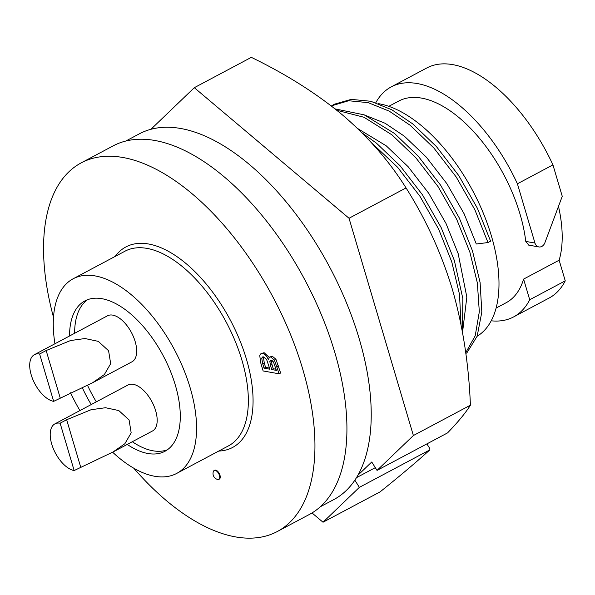 <?xml version="1.0" encoding="UTF-8"?>
<svg xmlns="http://www.w3.org/2000/svg" width="595" height="595" viewBox="0 0 595 595"><rect width="100%" height="100%" fill="white"/><g stroke="black" fill="none" stroke-linecap="round" stroke-linejoin="round"><path stroke-width="0.89" d="M125.82 141.03L139.356 133.83A207.112 105.427 62 0 1 180.88 128.52A207.112 105.427 62 0 1 346.409 302.647A207.112 105.427 62 0 1 333.877 499.54L320.341 506.739M356.487 477.659L375.304 467.648M357.885 475.279L371.741 461.988L377.037 470.407L447.544 432.907C457.957 422.153 465.58 412.915 470.407 405.202C468.793 364.162 462.754 325.458 452.289 289.088C441.267 252.942 425.849 219.228 406.05 187.931C389.383 161.334 368.283 137.081 342.742 115.17C316.629 93.504 286.158 74.234 251.328 57.358L194.305 87.688L349.027 218.261L413.384 435.533L377.037 470.407M426.883 443.892L429.746 448.444L429.873 449.865L359.373 487.365L354.858 480.195M359.373 487.365L323.026 522.231L380.041 491.901C399.476 476.364 416.084 462.352 429.873 449.865M150.944 129.286L194.305 87.688M323.026 522.231L312.025 512.949M470.407 405.202L413.384 435.533M406.05 187.931L349.027 218.261M113.087 451.955L152.484 430.996A26.054 13.261 -118 0 0 154.06 406.229A26.054 13.261 -118 0 0 133.235 384.318A26.054 13.261 -118 0 0 128.014 384.987L54.904 423.878A26.054 13.261 -118 0 0 53.327 448.645A26.054 13.261 -118 0 0 74.152 470.556L113.057 451.969L124.868 443.729L131.175 432.84L129.085 419.944L118.792 410.557L105.516 407.724L91.065 409.732L66.655 419.735L60.125 423.209A26.054 13.261 -118 0 0 54.904 423.878M60.125 423.209L74.152 470.556M92.597 382.756L131.986 361.805A26.054 13.261 -118 0 0 133.563 337.03A26.054 13.261 -118 0 0 112.738 315.127A26.054 13.261 -118 0 0 107.517 315.796L34.406 354.68A26.054 13.261 -118 0 0 32.829 379.454A26.054 13.261 -118 0 0 53.654 401.357L92.56 382.771L104.37 374.538L110.677 363.649L108.588 350.753L98.294 341.366L85.018 338.533L70.567 340.533L46.157 350.537L39.627 354.01A26.054 13.261 -118 0 0 34.406 354.68M39.627 354.01L53.654 401.357M132.313 441.728A85.182 43.361 -118 0 0 152.922 450.787A85.182 43.361 -118 0 0 167.374 449.79M87.547 299.709A85.182 43.361 -118 0 0 74.628 333.282M87.51 385.277A85.182 43.361 -118 0 0 96.316 401.848M127.233 444.428A85.182 43.361 -118 0 0 147.85 453.487A85.182 43.361 -118 0 0 164.927 451.3A85.182 43.361 -118 0 0 170.081 370.321A85.182 43.361 -118 0 0 101.998 298.705A85.182 43.361 -118 0 0 84.921 300.892A85.182 43.361 -118 0 0 69.555 335.989M82.288 387.657A85.182 43.361 -118 0 0 91.236 404.548M112.619 452.2A110.239 56.116 -118 0 0 154.588 476.245A110.239 56.116 -118 0 0 176.693 473.419A110.239 56.116 -118 0 0 183.364 368.625A110.239 56.116 -118 0 0 95.26 275.946A110.239 56.116 -118 0 0 73.155 278.772A110.239 56.116 -118 0 0 54.941 343.761M70.56 392.812A110.239 56.116 -118 0 0 79.923 410.565M269.178 357.364L264.113 352.679L260.93 353.661L259.755 355.379L260.58 362.333L263.131 370.953L279.122 373.816L274.414 360.064L275.931 359.254L272.242 356.197L269.49 357.134L268.434 359.603M279.122 373.816L280.639 373.005L275.931 359.254M218.848 479.362L219.362 479.094A5.013 2.551 -118 0 0 219.659 474.327A5.013 2.551 -118 0 0 215.658 470.117A5.013 2.551 -118 0 0 214.654 470.243L214.141 470.511A5.013 2.551 -118 0 0 213.441 471.352A6.032 6.032 0 0 0 217.763 479.473A5.013 2.551 -118 0 0 217.844 479.488A5.013 2.551 -118 0 0 218.848 479.362A5.013 2.551 -118 0 0 219.153 474.594A5.013 2.551 -118 0 0 215.152 470.385A5.013 2.551 -118 0 0 214.141 470.511M53.498 317.261A208.778 106.282 62 0 1 81.203 162.874A208.778 106.282 62 0 1 123.061 157.519A208.778 106.282 62 0 1 289.929 333.051A208.778 106.282 62 0 1 277.292 531.528A208.778 106.282 62 0 1 235.434 536.883A208.778 106.282 62 0 1 133.786 468.205M81.203 162.874L113.191 145.857A208.778 106.282 62 0 1 155.05 140.509A208.778 106.282 62 0 1 321.91 316.034A208.778 106.282 62 0 1 309.274 514.519L277.292 531.528M268.345 359.648C266.828 356.13 264.909 354.077 262.588 353.489L264.113 352.679M274.414 360.064L270.718 357.007L272.242 356.197M270.718 357.007L269.49 357.134M262.588 353.489L260.93 353.661M270.487 365.382L269.818 361.41L270.338 360.473L271.454 360.377L273.455 361.909L276.377 370.38L271.722 369.547L270.487 365.382L272.012 364.571L271.38 360.369M262.759 363.872L261.726 358.257L262.425 356.978L263.511 356.896L266.59 359.387L269.899 369.22L264.031 368.171L262.759 363.872L264.284 363.062L263.392 356.874M562.253 196.313L552.941 164.889A130.283 66.32 62 0 0 452.877 64.654A130.283 66.32 62 0 0 426.756 67.994L391.22 86.892A130.283 66.32 62 0 1 417.333 83.553A130.283 66.32 62 0 1 517.405 183.788L534.957 243.058A6.679 5.34 100.1 0 0 538.854 246.932A6.679 5.34 100.1 0 0 544.894 242.738L562.253 196.313M558.489 206.383A114.247 58.154 62 0 1 559.136 260.201L565.25 280.847A130.283 66.32 62 0 1 549.118 298.036L513.574 316.934A130.283 66.32 62 0 1 491.21 320.809M517.405 183.788L552.941 164.889M388.81 106.334L398.747 101.053A114.247 58.154 62 0 1 421.654 98.123A114.247 58.154 62 0 1 525.764 241.406L528.784 245.125M559.136 260.201L523.593 279.1L529.714 299.746L565.25 280.847M529.714 299.746A130.283 66.32 62 0 1 513.574 316.934M375.787 102.742A130.283 66.32 62 0 1 391.22 86.892M378.435 103.664A130.283 66.32 62 0 1 482.404 211.002A130.283 66.32 62 0 1 477.145 336.257M523.593 279.1A114.247 58.154 62 0 1 506.048 302.781L496.111 308.069M335.074 108.892L364.222 114.857L394.537 133.481L418.27 156.195L440.672 185.268L459.295 217.963L472.467 250.815L480.098 282.506L481.824 312.033L477.16 336.205L466.882 352.865L465.818 353.43M331.274 105.925L348.633 100.748L368.193 102.645L389.227 111.146L410.081 125.218L433.815 147.932L456.216 177.005L474.84 209.7L488.012 242.552L476.305 243.995L464.137 213.813L446.942 183.773L426.273 157.065L404.384 136.203L385.106 123.262L365.665 115.475M261.726 358.257L263.25 357.446M269.565 368.074L265.556 367.36L264.284 363.062M264.031 368.171L265.556 367.36M269.818 361.41L271.335 360.6M276.035 369.235L273.246 368.736L272.012 364.571M271.722 369.547L273.246 368.736M465.721 352.731L475.219 335.759L479.317 311.825L477.361 282.975L469.879 252.191L456.707 219.347L438.084 186.644L415.682 157.571L391.949 134.857L364.043 117.282L336.8 110.268M361.946 132.797L376.404 143.127L400.137 165.841L422.539 194.915L441.163 227.61L454.335 260.461L462.836 298.541L462.523 332.479L466.83 297.061L458.172 253.641L446.005 223.452L428.809 193.412L408.14 166.704L386.252 145.842L357.461 128.408M461.013 324.535L459.504 294.376L451.746 261.837L438.575 228.986L419.951 196.291L397.549 167.217L371.176 142.421M272.45 360.793L273.715 362.348M488.012 242.552L490.6 241.176L477.428 208.324L458.805 175.629L436.403 146.548L412.662 123.842L391.815 109.77L370.782 101.269L351.221 99.372L334.613 104.132L332.04 105.508M66.655 419.735L80.682 467.082M46.157 350.537L60.184 397.884M176.693 473.419L228.473 445.878A110.239 56.116 -118 0 0 235.144 341.076A110.239 56.116 -118 0 0 147.039 248.398A110.239 56.116 -118 0 0 124.943 251.224L73.155 278.772M115.192 256.415A113.578 57.819 62 0 1 148.683 244.017A113.578 57.819 62 0 1 244.195 352.121A113.578 57.819 62 0 1 218.729 451.062M277.002 366.654L278.519 365.851M525.764 241.406L534.957 243.058M528.635 245.103L538.854 246.932"/></g></svg>
